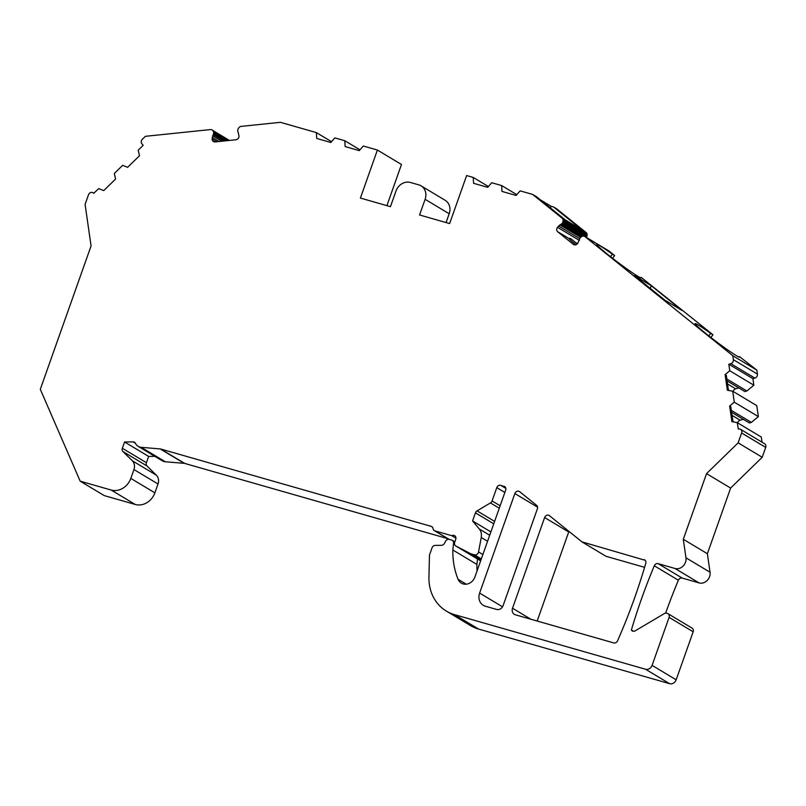 <?xml version="1.0" encoding="UTF-8"?>
<svg xmlns="http://www.w3.org/2000/svg" width="806" height="806" viewBox="0 0 806 806"><rect width="100%" height="100%" fill="white"/><g stroke="black" fill="none" stroke-linecap="round" stroke-linejoin="round"><path stroke-width="1.21" d="M651.379 285.777L634.382 275.592L664.9 300.185L681.896 310.37L651.379 285.777L650.23 288.367M490.884 531.92L472.578 520.948L479.258 528.958A11.143 9.692 120.9 0 1 481.253 537.491L478.542 551.939A3.345 2.902 120.9 0 1 474.472 554.82L470.835 553.782L455.964 546.085A3.345 2.902 -59.1 0 1 454.675 542.307L455.722 539.345A3.345 2.902 120.9 0 0 451.793 535.698L434.938 530.872A3.345 2.902 120.9 0 1 433.044 528.615A3.345 2.902 -59.1 0 0 431.16 526.348L160.676 449.013A3.345 2.902 120.9 0 0 160.162 448.922L184.242 463.349A3.345 2.902 120.9 0 1 184.745 463.44L160.676 449.013M500.133 505.785L492.073 500.949A3.345 2.902 -59.1 0 1 490.461 502.934L477.061 510.873A3.345 2.902 -59.1 0 0 475.449 512.848L472.578 520.948M610.535 256.681L612.399 254.192A27.857 1.652 -143.1 0 0 596.833 244.43A27.857 1.652 -143.1 0 0 618.101 262.494A27.857 1.652 -143.1 0 0 641.364 277.919A27.857 1.652 -143.1 0 0 641.133 277.355L640.75 277.858M708.837 335.89L710.701 333.412A27.857 1.652 -143.1 0 0 695.135 323.649A27.857 1.652 -143.1 0 0 716.403 341.714A27.857 1.652 -143.1 0 0 739.666 357.129A27.857 1.652 -143.1 0 0 739.434 356.564L739.052 357.068M645.132 560.291L581.962 541.874L606.041 556.311L644.598 567.333M667.993 613.688L692.072 628.126A3.345 2.902 120.9 0 1 693.17 631.793L669.091 617.366A3.345 2.902 -59.1 0 0 667.388 613.426L666.673 613.225A3.345 2.902 -59.1 0 0 664.356 613.567L635.219 630.826A3.345 2.902 120.9 0 1 631.38 629.99A556.029 483.469 120.9 0 1 654.301 565.782A3.345 2.902 120.9 0 1 658.149 563.656L675.025 568.482A8.916 7.748 -59.1 0 0 685.966 557.812L683.297 539.274L706.55 473.626L738.135 442.847L741.621 432.993A3.345 2.902 -59.1 0 0 738.356 429.074L737.228 422.616L731.888 421.639L729.642 406.033L734.276 402.174L732.704 391.202L727.365 390.225L725.108 374.619L729.752 370.75L728.815 364.241L730.81 363.667A3.345 2.902 -59.1 0 0 733.359 359.678L732.785 355.708L585.065 236.682A3.818 3.315 120.9 0 0 584.743 236.45L608.822 250.888A3.818 3.315 120.9 0 1 609.145 251.109L614.646 255.542L612.58 258.283M658.149 563.656L682.229 578.093L699.104 582.909L675.025 568.482M631.38 629.99L633.526 631.279M644.004 559.616A3.345 2.902 120.9 0 1 645.777 563.344A556.029 483.469 120.9 0 1 617.547 640.851A3.345 2.902 120.9 0 1 613.729 642.916L515.377 614.797A5.571 4.846 120.9 0 1 514.359 614.353A5.571 4.846 120.9 0 1 512.525 608.228L544.634 517.543A3.345 2.902 120.9 0 1 549.46 515.679L581.962 541.874M447.683 538.62L184.745 463.44M184.242 463.349L165.25 461.757A8.916 7.748 120.9 0 1 162.278 460.8L138.199 446.373A8.916 7.748 -59.1 0 0 141.181 447.32L160.162 448.922M154.843 456.347L148.636 456.418L146.42 462.694A3.345 2.902 -59.1 0 0 147.035 465.999L122.965 451.562A3.345 2.902 120.9 0 1 122.341 448.267L124.567 441.98L133.111 441.89A3.345 2.902 120.9 0 1 135.499 443.381A8.916 7.748 -59.1 0 0 138.199 446.373M156.354 475.177A8.916 7.748 120.9 0 1 158.016 483.983L133.937 469.555A8.916 7.748 -59.1 0 0 132.275 460.74L156.354 475.177L147.035 465.999M158.016 483.983L154.873 492.839A16.714 14.528 120.9 0 1 135.247 504.465L104.246 495.599L80.177 481.172L40.3 389.308L91.068 245.941L85.093 204.412L88.489 194.8A3.345 2.902 -59.1 0 1 93.677 193.299L98.755 188.614L103.742 190.599L115.611 179.023L114.311 173.461L122.653 165.331L127.64 167.305L139.509 155.739L138.209 150.168L143.166 145.342L141.906 143.831A3.345 2.902 -59.1 0 1 142.39 139.257L145.402 136.315L210.437 129.575A3.818 3.315 120.9 0 1 211.374 129.615A2.871 2.499 120.9 0 1 212.663 130.391A4.05 3.516 120.9 0 1 213.026 130.904L213.298 131.418A3.818 3.315 120.9 0 1 213.63 132.315A2.871 2.499 120.9 0 1 213.509 133.987A4.05 3.516 120.9 0 1 213.227 134.632L212.129 139.025A3.345 2.902 120.9 0 0 215.081 141.927L235.916 139.77A3.345 2.902 120.9 0 0 239.019 136.234L238.133 132.053A3.818 3.315 120.9 0 1 237.8 131.156A2.871 2.499 120.9 0 1 237.931 129.484A4.05 3.516 120.9 0 1 238.213 128.829L238.516 128.265A3.818 3.315 120.9 0 1 239.12 127.408A2.871 2.499 120.9 0 1 240.531 126.512A4.05 3.516 120.9 0 1 241.175 126.381L280.407 122.321L316.375 132.597L316.718 138.441L330.833 142.481L334.873 137.886L344.797 140.728L345.139 146.571L359.254 150.611L363.294 146.017L377.399 150.047L360.403 198.064L390.457 206.658L395.998 191.002A12.261 10.659 120.9 0 1 410.395 182.468L418.848 184.886A12.261 10.659 120.9 0 1 421.085 185.854A12.261 10.659 120.9 0 1 425.115 199.324L419.573 214.98L449.627 223.574L466.634 175.557L473.233 177.441L473.565 183.294L487.69 187.324L491.731 182.73L501.644 185.571L501.987 191.415L516.112 195.455L520.152 190.861L532.635 194.427L562.034 218.114A4.05 3.516 120.9 0 1 562.477 218.557A3.063 2.66 120.9 0 1 563.051 220.028A3.818 3.315 120.9 0 1 562.991 221.035L562.88 221.65A4.05 3.516 120.9 0 1 562.699 222.335A3.063 2.66 120.9 0 1 561.722 223.766A3.818 3.315 120.9 0 1 560.875 224.32L557.46 227.282L579.353 240.4M386.9 205.641L401.479 164.484L377.399 150.047M421.085 185.854L445.164 200.291A12.261 10.659 120.9 0 1 449.194 213.751L446.081 222.557M532.635 194.427L536.655 196.835L565.087 219.746L582.083 229.942L553.641 207.021L556.714 208.865L586.113 232.551A4.05 3.516 120.9 0 1 586.556 232.984A3.063 2.66 120.9 0 1 587.131 234.455A3.818 3.315 120.9 0 1 587.07 235.463L586.959 236.087A4.05 3.516 120.9 0 1 586.768 236.763A3.063 2.66 120.9 0 1 586.436 237.468M641.133 277.355L712.947 334.752L710.882 337.492M733.359 359.678L757.438 374.115L756.864 370.145L739.434 356.564M757.438 374.115A3.345 2.902 120.9 0 1 754.89 378.095L730.81 363.667M727.093 380.906L744.875 391.565L746.87 390.991L753.832 385.187L752.895 378.669L754.89 378.095M727.536 383.958L735.636 388.814L738.77 387.908M735.636 388.814A3.345 2.902 -59.1 0 0 733.158 391.474M731.616 412.329L749.399 422.979L751.394 422.404L758.355 416.601L756.774 405.63L732.704 391.202M732.06 415.372L740.16 420.228L743.293 419.322M740.16 420.228A3.345 2.902 -59.1 0 0 737.681 422.888M762.043 442.222L761.297 437.043L737.228 422.616M740.523 429.316L764.602 443.753A3.345 2.902 120.9 0 1 765.7 447.421L741.621 432.993M685.966 557.812L710.046 572.25L707.376 553.712L730.619 488.063L762.214 457.274L765.7 447.421M710.046 572.25A8.916 7.748 120.9 0 1 699.104 582.909M682.229 578.093A3.345 2.902 -59.1 0 0 678.38 580.219L654.301 565.782M665.645 613.134A556.029 483.469 120.9 0 1 678.38 580.219M676.163 679.811A5.571 4.846 120.9 0 1 669.625 683.679L645.546 669.252A5.571 4.846 -59.1 0 0 652.094 665.373L676.163 679.811L693.17 631.793M669.625 683.679L478.583 629.063A44.572 38.759 120.9 0 1 470.452 625.547L446.383 611.109A44.572 38.759 -59.1 0 0 454.513 614.635L478.583 629.063M477.495 559.001L476.92 564.432A78.001 67.825 120.9 0 0 477.051 570.96M479.671 560.291A3.345 2.902 120.9 0 0 480.033 560.513L480.648 560.825M568.976 531.406A3.345 2.902 -59.1 0 0 568.714 531.98L537.179 621.023M492.073 500.949L496.788 487.64A3.345 2.902 120.9 0 1 500.717 485.313L505.815 488.376M505.09 486.915L500.717 485.313M503.952 486.24A3.345 2.902 120.9 0 1 505.664 490.179L474.935 576.955A10.025 8.715 120.9 0 1 461.324 583.141A10.025 8.715 120.9 0 1 458.07 579.282A78.001 67.825 120.9 0 1 452.851 550.004L476.92 564.432M454.826 541.864L452.267 540.332A3.365 2.922 -59.1 0 1 453.566 543.184L452.851 550.004M452.267 540.332A3.365 2.922 -59.1 0 0 451.622 540.06L449.315 539.395A3.365 2.922 -59.1 0 0 445.607 541.209L444.418 543.425A3.345 2.902 120.9 0 1 441.487 545.319L435.21 545.39A3.345 2.902 -59.1 0 0 432.046 547.818L429.669 554.538A3.345 2.902 120.9 0 0 429.457 555.656L428.933 577.066A44.572 38.759 -59.1 0 0 446.383 611.109M645.546 669.252L454.513 614.635M669.091 617.366L652.094 665.373M576.008 244.732A13.37 0.796 -143.1 0 1 568.996 238.536L557.722 231.775L573.338 244.359A3.345 2.902 120.9 0 0 577.61 243.523L579.544 239.362A4.05 3.516 120.9 0 1 579.726 238.687A3.063 2.66 120.9 0 1 580.703 237.256A3.818 3.315 120.9 0 1 581.549 236.702L582.103 236.43A4.05 3.516 120.9 0 1 582.728 236.188A3.063 2.66 120.9 0 1 584.279 236.229A3.818 3.315 120.9 0 1 584.743 236.45M557.722 231.775A3.345 2.902 120.9 0 1 557.46 227.282M80.177 481.172L111.168 490.038A16.714 14.528 120.9 0 0 130.804 478.401L133.937 469.555M132.275 460.74L122.965 451.562M519.689 491.69L536.584 505.312A3.345 2.902 120.9 0 1 537.4 508.777L503.135 605.548A5.571 4.846 120.9 0 1 496.587 609.427L485.313 606.203A11.143 9.692 120.9 0 1 483.288 605.316A11.143 9.692 120.9 0 1 479.62 593.075L514.863 493.554A3.345 2.902 120.9 0 1 519.689 491.69M710.701 333.412L712.947 334.752M756.864 370.145L732.785 355.708M732.997 421.84L730.82 406.748L729.642 406.033M751.394 422.404L731.344 410.385M758.355 416.601L734.276 402.174M728.463 390.426L726.297 375.324L725.108 374.619M746.87 390.991L726.821 378.971M753.832 385.187L729.752 370.75M148.636 456.418L124.567 441.98M575.675 232.128L575.937 231.1L577.167 231.836L576.099 232.38L561.722 223.766M568.996 238.536L569.006 238.516C569.62 237.82 571.545 238.979 574.769 241.991A13.37 0.796 -143.1 0 1 577.348 243.835M221.741 141.241L212.613 135.771M219.02 141.524L212.169 137.413M331.538 141.685L316.375 132.597M359.96 149.815L344.797 140.728M488.386 186.529L473.233 177.441M516.807 194.659L501.644 185.571M553.641 207.021L551.143 206.306L540.463 199.908M580.602 237.347L559.767 224.854M579.726 238.697L558.457 225.952M612.399 254.192L614.646 255.542M455.934 538.176L451.793 535.698M551.143 206.306L550.417 207.928M707.376 553.712L683.297 539.274M730.619 488.063L706.55 473.626M762.214 457.274L738.135 442.847M752.895 378.669L728.815 364.241M470.835 553.782L480.981 559.868M480.033 560.513L455.964 546.085M475.449 512.848L493.746 523.819M227.534 140.637L213.63 132.315M226.154 140.778L213.671 133.302M453.566 543.184L454.473 543.728M122.341 448.267L146.42 462.694M575.937 231.1L562.387 222.97M577.519 243.644L574.769 241.991M135.247 504.465L111.168 490.038M130.804 478.401L154.873 492.839M165.25 461.757L141.181 447.32M133.111 441.89L135.458 443.3M229.438 140.446L212.663 130.391M229.005 140.486L213.026 130.904M228.521 140.536L213.298 131.418M225.045 140.899L213.509 133.987M223.877 141.02L213.227 134.632M216.693 141.765L212.129 139.025M449.194 213.751L425.115 199.324M586.113 232.551L562.034 218.114M586.556 232.984L562.477 218.557M586.889 233.518L562.82 219.091M587.131 234.455L563.051 220.028M587.07 235.463L562.991 221.035M586.959 236.087L562.88 221.65M586.768 236.763L562.699 222.335M586.466 237.407L577.167 231.836M582.547 236.249L576.099 232.38M581.539 236.702L560.875 224.32M573.338 244.359L573.932 244.722M609.145 251.109L585.065 236.682M504.848 492.466L496.788 487.64M490.461 502.934L499.277 508.213M494.612 521.391L477.061 510.873M449.053 539.335L434.938 530.872M431.16 526.348L432.288 527.023M733.964 422.022L732.926 421.397M729.44 390.608L728.402 389.983M479.62 593.075L502.521 606.807M537.582 507.175L514.863 493.554M466.261 584.189L458.07 579.282M512.525 608.228L530.852 619.22M568.714 531.98L544.634 517.543M489.716 535.224L479.258 528.958M487.57 541.269L481.253 537.491M482.875 554.538L478.542 551.939M481.323 558.931L474.472 554.82M93.959 193.299L93.033 192.735M448.841 539.305L434.323 530.61M479.852 560.412L455.773 545.974"/></g></svg>
